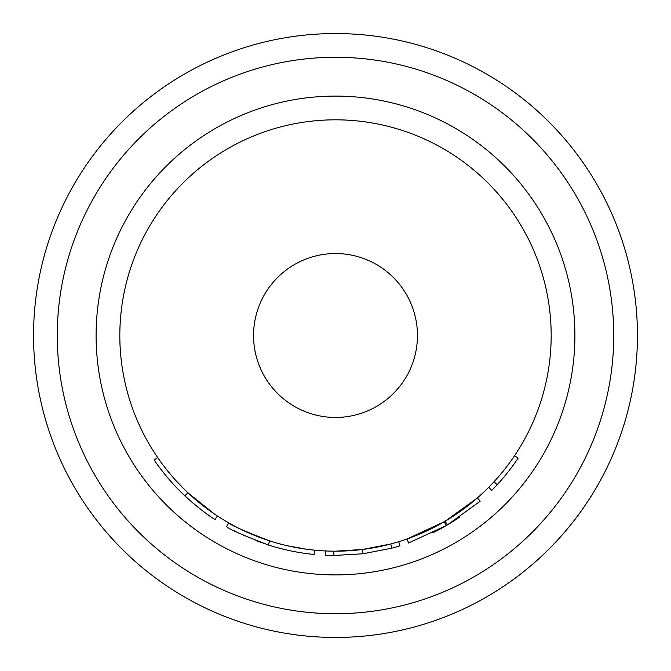 <?xml version="1.0" encoding="UTF-8"?>
<svg xmlns="http://www.w3.org/2000/svg" width="671" height="671" viewBox="0 0 671 671"><rect width="100%" height="100%" fill="white"/><g stroke="black" fill="none" stroke-linecap="round" stroke-linejoin="round"><path stroke-width="1.01" d="M335.5 33.55A301.95 301.95 0 0 0 33.55 335.5A301.95 301.95 0 0 0 335.5 637.45A301.95 301.95 0 0 0 637.45 335.5A301.95 301.95 0 0 0 335.5 33.55M325.552 550.95L325.351 555.261A219.996 219.996 0 0 0 333.806 555.487L363.07 553.76L362.525 549.482L390.732 543.988L391.839 548.157A219.996 219.996 0 0 0 399.975 545.833L398.708 541.707M445.15 521.224L477.383 497.941L480.218 501.187L447.347 524.94L445.15 521.224M432.753 532.824L432.761 532.824A219.996 219.996 0 0 0 446.374 525.51L408.547 543.015L407.112 538.939L444.202 521.786L446.374 525.51A219.996 219.996 0 0 0 459.878 516.955L459.878 516.955M335.5 551.176A215.676 215.676 0 0 0 551.176 335.5A215.676 215.676 0 0 0 335.5 119.824A215.676 215.676 0 0 0 119.824 335.5A215.676 215.676 0 0 0 335.5 551.176L362.525 549.482M335.5 253.546A81.954 81.954 0 0 0 253.546 335.5A81.954 81.954 0 0 0 335.5 417.454A81.954 81.954 0 0 0 417.454 335.5A81.954 81.954 0 0 0 335.5 253.546M266.58 539.87L269.65 540.885C292.858 548.517 315.655 550.262 314.514 550.153L314.095 554.447C315.286 554.556 292.07 552.795 268.333 544.986L269.65 540.885C243.976 530.971 230.329 524.974 228.719 522.894L226.58 526.634C228.232 528.773 242.147 534.888 268.333 544.986M166.022 468.895L169.662 473.399M175.366 479.975L184.567 489.562M185.204 490.191L187.117 492.019M187.888 492.757L210.426 511.21M211.784 512.166L214.552 514.078M184.324 495.324L184.902 495.861C166.517 478.884 153.466 459.039 154.129 460.004L157.685 457.563C157.031 456.615 169.847 476.083 187.855 492.715L214.166 513.81M159.262 467.167L162.6 471.528M166.567 476.418L169.268 479.589M170.694 481.224L172.204 482.919M191.839 502.109L194.062 504.005M201.367 509.868L205.251 512.787M206.945 514.02L209.31 515.705M209.755 516.016L210.434 516.477M217.396 515.965L215.03 519.58C206.718 514.422 196.678 506.513 184.902 495.861L187.855 492.715M271.872 546.093L273.6 546.605M277.282 547.653L286.844 550.044M234.288 530.828L235.722 531.566M236.284 531.851L238.901 533.151M243.799 535.466L244.814 535.928M255.945 540.608L261.648 542.722M263.015 543.208L264.047 543.569M266.144 544.273L268.702 545.104M235.513 526.601L236.284 527.003M237.66 527.708L238.666 528.22M242.097 529.905L254.905 535.559M263.191 538.696L264.29 539.081M269.901 540.96L272.845 541.874M275.555 542.68L277.475 543.225M287.574 545.783L306.832 549.264M333.806 555.487L333.839 551.176M363.07 553.76L391.839 548.157M488.673 487.347L491.734 490.384A219.996 219.996 0 0 0 497.194 484.672L494.024 481.744M497.194 484.672A219.996 219.996 0 0 0 518.138 458.134L514.556 455.726M335.5 96.096A239.404 239.404 0 0 0 96.096 335.5A239.404 239.404 0 0 0 335.5 574.904A239.404 239.404 0 0 0 574.904 335.5A239.404 239.404 0 0 0 335.5 96.096M335.5 613.73A278.23 278.23 0 0 0 613.73 335.5A278.23 278.23 0 0 0 335.5 57.27A278.23 278.23 0 0 0 57.27 335.5A278.23 278.23 0 0 0 335.5 613.73"/></g></svg>
